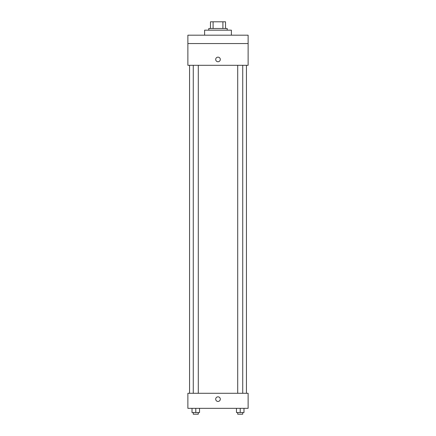 <?xml version="1.0" encoding="UTF-8"?>
<svg xmlns="http://www.w3.org/2000/svg" width="436" height="436" viewBox="0 0 436 436"><rect width="100%" height="100%" fill="white"/><g stroke="black" fill="none" stroke-linecap="round" stroke-linejoin="round"><path stroke-width="0.65" d="M213.09 28.493L213.09 21.8L210.468 21.8L210.468 28.493L210.468 21.8M213.09 21.8L225.532 21.8L225.532 28.493M222.91 28.493L222.91 21.8M208.795 30.166L208.795 28.493L227.205 28.493L227.205 30.166M231.385 35.185L231.385 30.166L204.615 30.166L204.615 35.185M187.878 35.185L248.122 35.185L248.122 43.551L187.878 43.551L187.878 35.185M248.122 43.551L248.122 65.307L187.878 65.307L187.878 43.551M218 61.748A2.3 2.3 0 0 1 216.005 58.299A2.3 2.3 0 0 1 219.995 58.299A2.3 2.3 0 0 1 218 61.748M187.878 393.283L248.122 393.283L248.122 408.341L187.878 408.341L187.878 393.283M218 401.442A2.3 2.3 0 0 1 216.005 397.992A2.3 2.3 0 0 1 219.995 397.992A2.3 2.3 0 0 1 218 401.442M236.459 408.341L236.459 412.527L243.986 412.527L243.986 408.341L243.986 412.527M240.22 412.527L240.22 408.341M242.732 412.527L242.732 414.2L237.713 414.2L237.713 412.527M192.014 408.341L192.014 412.527L199.541 412.527L199.541 408.341L199.541 412.527M195.78 412.527L195.78 408.341M198.287 412.527L198.287 414.2L193.268 414.2L193.268 412.527M246.449 393.283L246.449 65.307M189.551 393.283L189.551 65.307M237.713 65.307L237.713 393.283M242.732 65.307L242.732 393.283M198.287 393.283L198.287 65.307M193.268 393.283L193.268 65.307"/></g></svg>
